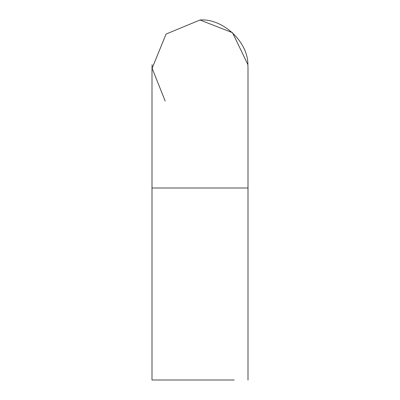 <?xml version="1.0" encoding="UTF-8"?>
<svg xmlns="http://www.w3.org/2000/svg" width="400" height="400" viewBox="0 0 400 400"><rect width="100%" height="100%" fill="white"/><g stroke="black" fill="none" stroke-linecap="round" stroke-linejoin="round"><path stroke-width="0.6" d="M234.235 380L152 380L152 68L165.18 101.04M247.995 68.605L247.885 64.655L232.545 32.72L200 20L166.06 34.06L152.005 68.605M248 380L248 68L248 188L152.005 188M152.115 64.655L152 68M247.885 64.655C248.045 41.45 222.32 18.14 200 20"/></g></svg>
